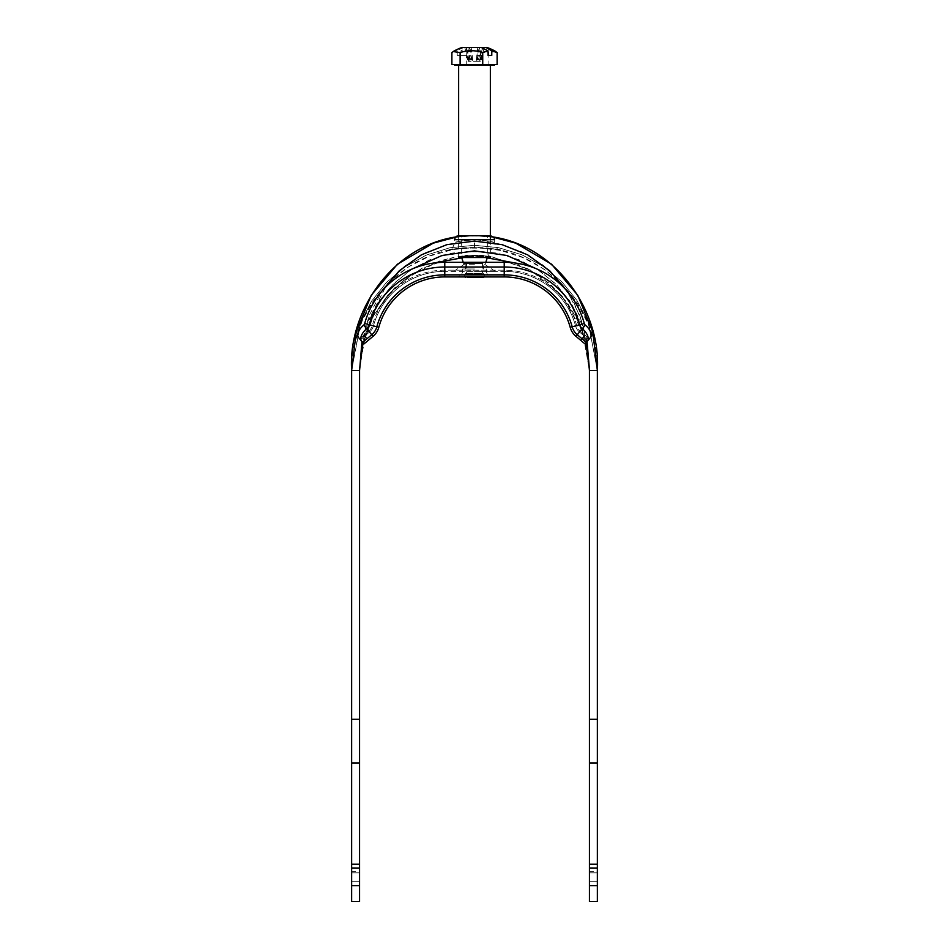 <?xml version="1.0" encoding="UTF-8"?>
<svg xmlns="http://www.w3.org/2000/svg" width="949" height="949" viewBox="0 0 949 949"><rect width="100%" height="100%" fill="white"/><g stroke="black" fill="none" stroke-linecap="round" stroke-linejoin="round"><path stroke-width="0.71" stroke-dasharray="4.75 3.56" d="M589.436 871.467L589.436 881.728L589.436 872.819L589.436 881.728L597.36 881.728L597.36 872.819L597.36 881.728L597.36 872.819L597.36 881.728L589.436 881.728L589.436 864.171L589.436 867.872L597.36 867.872L597.36 871.467L589.436 871.467L589.436 867.872M597.36 867.872L597.36 871.467M351.64 871.467L351.64 881.728L351.64 872.819L351.64 881.728L359.564 881.728L359.564 872.819L359.564 881.728L359.564 872.819L359.564 881.728L351.64 881.728L351.64 864.171L351.64 867.872L359.564 867.872L359.564 871.467L351.64 871.467L351.64 867.872M359.564 867.872L359.564 871.467M351.64 901.55L351.64 885.702L359.564 885.702L359.564 901.55M359.564 885.702L359.564 370.466L365.768 325.448L387.394 283.609L404.523 266.242L425.282 252.754L448.806 244.178L473.776 241.105L498.794 243.857L522.436 252.126L543.374 265.352L560.74 282.529L573.896 302.506L582.852 324.178L589.436 370.466L582.461 331.023L562.057 295.993L530.527 270.109L491.879 256.847M597.36 885.702L597.36 901.55L589.436 901.55L589.436 885.702L597.36 885.702L597.36 370.466C599.222 305.59 540.669 245.874 474.5 247.594C408.319 245.874 349.778 305.59 351.64 370.466L354.867 342.459L362.482 319.991L374.286 299.386L389.814 281.438L408.604 266.776L429.897 255.969L452.887 249.528L476.683 247.606L500.455 250.37L523.172 257.654L544.074 269.196L562.306 284.522L577.17 302.98L588.25 324.036L595.047 346.693L597.36 370.466L588.119 321.782L576.873 300.335L561.666 281.58L542.899 266.088L521.392 254.581L498 247.547L473.634 245.269L449.304 247.903L426.018 255.234L404.654 267.072L386.136 282.79L371.178 301.806L360.252 323.372L351.64 370.466L360.798 321.996L371.937 300.619L387.026 281.9L405.638 266.396L427.003 254.83L450.253 247.701L474.5 245.269L498.735 247.689L521.986 254.818L543.35 266.384L561.962 281.889L577.051 300.608L588.202 321.984L597.36 370.466L589.436 370.466L589.436 885.702M457.952 256.728L458.901 256.586C463.456 255.151 487.881 255.495 490.621 256.657L483.527 255.886M479.909 255.649L477.181 255.554M472.673 255.542L467.738 255.72M465.307 255.898L458.296 256.669M490.621 256.657L491.036 256.716A3.962 3.962 0 0 1 491.036 256.716A3.962 3.962 0 0 1 487.667 252.802C488.486 251.449 460.514 251.449 461.333 252.802C460.514 251.449 488.486 251.449 487.667 252.802L487.667 235.708L461.333 235.708L461.333 252.802C461.238 254.818 460.146 256.111 458.035 256.716L458.901 256.586M461.333 235.708L487.667 235.708M490.348 239.67L490.348 257.511L458.652 257.511L458.652 235.708L490.348 235.708M500.55 250.394L500.538 250.394C498.178 250.666 496.102 248.08 494.322 242.647L494.322 239.67L474.5 239.67C484.524 240.275 490.965 241.212 493.812 242.505C495.081 242.066 488.64 241.117 474.5 239.67C484.524 240.275 490.965 241.212 493.812 242.505C495.081 242.066 488.64 241.117 474.5 239.67C464.488 240.275 458.047 241.212 455.176 242.505C453.919 242.066 460.36 241.129 474.5 239.67C464.488 240.275 458.047 241.212 455.176 242.505C453.919 242.066 460.36 241.129 474.5 239.67L454.678 239.67L454.678 242.647C452.97 248.033 450.894 250.619 448.45 250.394C448.153 246.977 503.634 247.748 500.538 250.394C498.474 249.373 489.791 248.448 474.5 247.594C458.201 248.591 449.529 249.528 448.45 250.394M455.508 237.25L474.5 235.708L493.492 237.25M490.348 256.621L458.652 256.621L481.463 255.744L490.348 256.621M454.073 257.357L421.902 268.27L394.333 288.093L373.847 314.973L362.115 346.385M359.564 370.193L351.64 370.466L351.64 885.702M359.588 368.046L367.441 323.811L377.512 303.585L391.605 285.72L409.126 270.987L429.339 259.979L451.333 253.205L474.263 250.892L497.217 253.11L519.233 259.812L539.495 270.726L557.087 285.388L571.251 303.205L581.393 323.395L589.4 367.595M362.945 342.767L372.672 317.168L388.319 294.415L408.995 276.017L433.563 263.063M515.437 263.063L540.005 276.017L560.681 294.415L576.328 317.168L586.055 342.767M586.719 341.96L569.495 300.548L554.833 283.158L536.837 268.982M412.163 268.982L394.167 283.158L379.505 300.548L362.281 341.96M361.96 341.593L360.383 339.706L361.96 341.593L369.125 315.661L381.83 291.201M567.17 291.201L579.875 315.661L587.04 341.593L588.617 339.706L587.04 341.593M364.25 343.704L362.637 342.387L363.953 343.953L368.2 340.394L364.25 343.704L360.383 339.706L364.63 336.136L360.691 339.445L364.25 343.704M369.493 332.067L360.383 339.706L358.603 337.595L360.383 339.706L369.493 332.067L368.722 331.142L359.612 338.781L368.722 331.142L369.493 332.067A12.29 12.29 0 0 0 373.455 325.875A12.29 12.29 0 0 1 369.493 332.067M584.75 343.704L588.309 339.445L584.75 343.704L580.8 340.394L584.37 336.136L588.309 339.445L584.37 336.136L580.491 340.133L584.062 335.887L580.491 340.133L585.047 343.953L587.372 341.189A11.886 6.299 40 0 0 582.306 328.722A7.924 7.924 0 0 1 579.756 324.736A78.281 78.281 0 0 0 504.227 267.013L444.773 267.013A78.281 78.281 0 0 0 369.244 324.736A7.924 7.924 0 0 1 366.694 328.722A11.886 6.299 -40 0 0 361.628 341.189L363.953 343.953L368.509 340.133L364.938 335.887L368.2 340.394M361.628 341.189L358.603 337.595A11.886 6.299 140 0 1 363.669 325.116A3.227 3.227 0 0 0 364.701 323.502L372.293 325.566L364.701 323.502A82.978 82.978 0 0 1 444.773 262.304L444.773 270.168L444.773 262.304L504.227 262.304L504.227 270.168L504.227 262.304A82.978 82.978 0 0 1 584.299 323.502L576.707 325.566L584.299 323.502A3.227 3.227 0 0 0 585.331 325.116L580.278 331.142L589.388 338.781L588.617 339.706L589.388 338.781L580.278 331.142L585.331 325.116A11.886 6.299 -140 0 1 590.397 337.595L587.372 341.189M474.5 268.994L462.614 268.994L474.5 268.994M474.5 263.454L465.579 263.454L474.5 263.454M464.69 276.918L492.329 276.918C488.723 276.562 486.742 274.581 486.386 270.975L462.614 270.975L486.386 270.975L486.386 268.994M504.227 262.304L504.227 276.918L444.773 276.918A68.375 68.375 0 0 0 378.805 327.334A17.829 17.829 0 0 1 373.064 336.314L371.747 334.748L362.637 342.387M474.5 271.367L495.307 271.367L474.5 271.367M363.669 325.116L368.722 331.142A11.08 11.08 0 0 0 372.293 325.566A75.125 75.125 0 0 1 444.773 270.168L504.227 270.168A75.125 75.125 0 0 1 576.707 325.566A11.08 11.08 0 0 0 580.278 331.142A11.08 11.08 0 0 1 576.707 325.566A75.125 75.125 0 0 0 504.227 270.168L444.773 270.168L444.773 271.367L504.227 271.367L504.227 270.168L504.227 271.367A73.915 73.915 0 0 1 575.545 325.875L576.707 325.566L575.545 325.875A12.29 12.29 0 0 0 579.507 332.067L580.278 331.142L579.507 332.067L588.617 339.706L579.507 332.067A12.29 12.29 0 0 1 575.545 325.875A73.915 73.915 0 0 0 504.227 271.367L444.773 271.367A73.915 73.915 0 0 0 373.455 325.875L372.293 325.566L373.455 325.875A73.915 73.915 0 0 1 444.773 271.367L444.773 270.168A75.125 75.125 0 0 0 372.293 325.566A11.08 11.08 0 0 1 368.722 331.142L371.747 334.748A15.789 15.789 0 0 0 376.824 326.8L378.805 327.334A17.829 17.829 0 0 1 373.064 336.314M585.331 325.116L575.936 336.314A17.829 17.829 0 0 1 570.195 327.334L572.176 326.8A70.416 70.416 0 0 0 504.227 274.866L444.773 274.866L444.773 276.918A68.375 68.375 0 0 0 378.805 327.334M451.89 52.598L464.037 47.45L465.698 47.45L468.509 55.374L457.216 55.374L460.953 55.374L460.953 50.843L466.267 52.598C473.812 50.095 481.345 50.095 488.877 52.598L495.734 51.554M479.126 61.317L480.313 61.317L479.126 61.317L481.096 47.45L484.263 47.521L467.774 47.45L460.953 50.843M460.953 55.374L468.509 55.374M469.541 47.486L472.234 55.374M488.877 52.598L488.877 64.496L497.11 64.496M466.267 52.598L466.267 64.496L488.877 64.496M481.096 47.45L479.565 47.45L476.766 55.374L482.934 55.374L480.491 55.374L482.887 47.841M451.89 64.496L466.267 64.496M457.216 50.843L457.216 55.374M464.737 47.521L468.664 61.317L469.874 61.317L467.904 47.45L465.698 47.45M480.491 55.374L476.766 55.374M481.594 55.374L480.313 61.317L480.929 61.317L468.071 61.317L480.336 61.317L484.263 47.521M482.934 55.374L480.929 61.317M479.565 47.45L469.874 47.45M469.435 47.45L479.126 47.45M469.375 55.374L471.06 61.317M469.874 61.317L468.687 61.317L467.406 55.374M466.066 55.374L468.071 61.317M479.636 47.521L476.635 61.317M479.625 55.374L477.94 61.317M469.364 47.521L472.365 61.317M481.594 273.359L465.39 273.359L481.594 273.359M468.332 273.359L482.424 273.359L468.332 273.359M468.332 263.454L482.424 263.454L468.332 263.454M482.982 263.454L463.598 263.454L482.982 263.454M484.524 257.511L461.617 257.511L484.524 257.511M462.163 65.279L490.348 65.279L462.163 65.279M454.678 65.279L494.322 65.279M471.428 64.496L494.322 64.496L471.428 64.496M597.36 872.819L589.436 872.819L597.36 872.819M359.564 872.819L351.64 872.819L359.564 872.819M359.564 864.551L351.64 864.551M597.36 864.551L589.436 864.551M474.5 247.594L474.5 239.67M474.5 264.202L463.551 264.202L474.5 264.202M364.701 323.502L376.824 326.8A70.416 70.416 0 0 1 444.773 274.866L444.773 262.304M584.299 323.502L572.176 326.8A15.789 15.789 0 0 0 577.253 334.748L586.363 342.387M575.936 336.314A17.829 17.829 0 0 1 570.195 327.334M466.588 47.474L469.162 61.317M482.412 47.45L479.838 61.317M477.786 47.45L476.137 61.317M470.716 55.374L471.677 61.317M478.284 55.374L477.323 61.317M471.214 47.45L472.863 61.317M466.789 274.154L484.405 274.154L466.789 274.154M466.789 276.527L484.405 276.527L466.789 276.527M351.64 369.742L351.723 365.756M351.652 368.77L351.64 369.968M362.067 346.61L373.23 316.112L387.536 295.317L406.101 278.093L439.968 260.833L453.752 257.416M492.045 256.871L528.332 268.923L549.993 283.798L567.668 303.146L579.981 324.819L587.312 348.473M359.564 369.944L359.564 369.161M589.436 369.161L589.436 369.896M359.564 369.493L359.564 370.442L359.564 369.493M453.693 271.367L465.579 263.454L465.579 268.994M495.307 271.367L483.421 263.454L483.421 268.994M462.614 268.994L462.614 270.975C462.258 274.581 460.277 276.562 456.671 276.918M465.39 277.322L464.595 276.527L465.39 273.359M483.61 277.322L484.405 276.527L483.61 273.359M466.576 263.454L466.576 273.359M482.424 263.454L482.424 273.359M485.402 263.454L485.781 262.304M463.598 263.454L463.219 262.304"/><path stroke-width="1.42" d="M597.36 719.235L597.36 864.171L589.436 864.171L589.436 719.235L597.36 719.235L597.36 370.466L589.436 370.466L586.719 341.96M597.36 763.008L589.436 763.008M359.564 719.235L359.564 864.171L351.64 864.171L351.64 719.235L359.564 719.235L359.576 369.007L362.945 342.767M359.564 763.008L351.64 763.008M351.64 885.702L351.64 901.55L359.564 901.55L359.564 885.702L351.64 885.702L351.64 868.133L359.564 868.133L359.564 864.171M359.564 868.133L359.564 885.702M359.564 901.55L351.64 901.55M589.436 901.55L597.36 901.55L597.36 885.702L589.436 885.702L589.436 901.55M589.436 885.702L589.436 868.133L597.36 868.133L597.36 864.171M597.36 868.133L597.36 885.702M351.64 864.171L351.64 868.133M589.436 864.171L589.436 868.133M483.527 255.886L479.909 255.649M477.181 255.554L472.673 255.542M467.738 255.72L465.307 255.898M490.348 235.708L458.652 235.708C456.244 235.945 454.915 237.262 454.678 239.67L494.322 239.67C494.975 238.27 493.646 236.953 490.348 235.708M493.492 237.25L515.793 243.169L551.571 264.213L577.763 295.281L592.793 331.936L597.36 370.466C601.476 306.918 549.139 234.45 474.5 235.708C399.861 234.45 347.524 306.918 351.64 370.466L356.207 331.936L371.237 295.281L397.429 264.213L433.207 243.169L455.508 237.25M362.115 346.385L359.564 370.193M586.055 342.767L589.436 369.944L589.436 719.235M433.563 263.063L474.5 255.53L515.437 263.063M536.837 268.982L507.003 255.495L474.5 250.88L441.997 255.495L412.163 268.982M362.281 341.96L359.564 370.466L361.96 341.593L362.637 342.387L361.96 341.593M381.83 291.201L399.209 270.856L421.297 254.878L446.932 244.64L474.5 241.117L502.068 244.64L527.703 254.878L549.791 270.856L567.17 291.201M587.04 341.593L586.363 342.387L587.04 341.593L589.436 369.493M359.564 369.493L359.564 370.466L351.64 370.466L351.64 719.235M368.2 340.394L373.064 336.314L363.953 343.953L361.628 341.189A11.886 6.299 -40 0 1 366.694 328.722L363.669 325.116A11.886 6.299 140 0 0 358.603 337.595L361.628 341.189M584.75 343.704L575.936 336.314A17.829 17.829 0 0 1 570.195 327.334A68.375 68.375 0 0 0 504.227 276.918L444.773 276.918A68.375 68.375 0 0 0 378.805 327.334A17.829 17.829 0 0 1 373.064 336.314L371.747 334.748L362.637 342.387M587.372 341.189L585.047 343.953L575.936 336.314L582.306 328.722A11.886 6.299 40 0 1 587.372 341.189L590.397 337.595A11.886 6.299 -140 0 0 585.331 325.116A3.227 3.227 0 0 1 584.299 323.502A82.978 82.978 0 0 0 504.227 262.304L444.773 262.304A82.978 82.978 0 0 0 364.701 323.502A3.227 3.227 0 0 1 363.669 325.116M492.329 276.918L464.69 276.918M585.331 325.116L582.306 328.722A7.924 7.924 0 0 1 579.756 324.736A78.281 78.281 0 0 0 504.227 267.013L444.773 267.013A78.281 78.281 0 0 0 369.244 324.736A7.924 7.924 0 0 1 366.694 328.722L371.747 334.748A15.789 15.789 0 0 0 376.824 326.8L364.701 323.502M586.363 342.387L577.253 334.748A15.789 15.789 0 0 1 572.176 326.8L570.195 327.334A68.375 68.375 0 0 0 504.227 276.918L504.227 262.304M460.123 52.598L453.266 51.554L451.89 52.598L451.89 64.496L460.123 64.496L460.123 52.598C467.655 50.095 475.188 50.095 482.733 52.598L482.733 64.496L460.123 64.496M464.037 47.45L481.226 47.45L488.047 50.843L482.733 52.598M485.935 47.45C486.718 46.774 495.473 51.092 495.734 51.554L497.11 52.598L491.784 50.843L485.935 47.45L483.753 47.45M467.774 47.45L469.541 47.486M497.11 52.598L497.11 64.496L482.733 64.496M481.226 47.45L484.963 47.45M491.784 50.843L491.784 55.374L488.047 55.374L488.047 50.843M465.247 47.45L467.904 47.486M488.047 55.374L491.784 55.374M467.406 277.322L483.61 277.322L467.406 277.322M490.348 257.511L458.652 257.511M494.322 64.496L494.322 65.279L454.678 65.279L454.678 64.496M378.805 327.334L376.824 326.8A70.416 70.416 0 0 1 444.773 274.866L444.773 262.304M444.773 276.918L444.773 274.866L504.227 274.866A70.416 70.416 0 0 1 572.176 326.8L584.299 323.502M570.195 327.334A68.375 68.375 0 0 0 504.227 276.918M361.118 351.652L362.067 346.61M587.312 348.473L587.787 351.035M359.576 369.007L359.6 367.346M453.266 51.554C453.527 51.092 462.282 46.774 463.065 47.45M464.595 276.527L465.39 277.322M484.405 276.527L483.61 277.322M485.781 262.304L487.383 257.511M463.219 262.304L461.617 257.511M458.652 65.279L458.652 235.708M490.348 65.279L490.348 239.67"/></g></svg>
